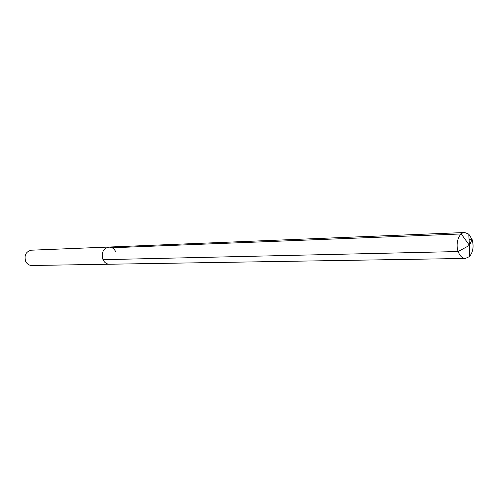 <?xml version="1.0" encoding="UTF-8"?>
<svg xmlns="http://www.w3.org/2000/svg" width="498" height="498" viewBox="0 0 498 498"><rect width="100%" height="100%" fill="white"/><g stroke="black" fill="none" stroke-linecap="round" stroke-linejoin="round"><path stroke-width="0.75" d="M115.617 251.596C114.117 248.583 111.901 247.058 108.969 247.033L31.368 250.195C25.84 251.59 23.96 255.35 25.715 261.462C27.097 264.077 29.127 265.415 31.804 265.49L109.46 264.226C106.616 264.145 104.449 262.633 102.974 259.688C101.1 252.803 103.092 248.583 108.969 247.033C103.092 248.583 101.1 252.803 102.974 259.688C104.449 262.633 106.616 264.145 109.46 264.226L465.418 258.443C462.256 258.3 459.835 256.003 458.154 251.546L102.974 259.688M105.862 248.016L461.241 233.954L469.452 245.352L472.092 239.488L468.761 234.116L464.678 232.516C459 232.379 455.147 243.503 458.154 251.546L469.452 245.352L472.092 239.488C473.984 246.454 473.088 252.162 469.402 256.607L465.418 258.443M472.092 239.488L469.097 239.594M469.402 256.607L469.452 245.352L468.761 234.116M108.969 247.033L464.678 232.516"/></g></svg>
